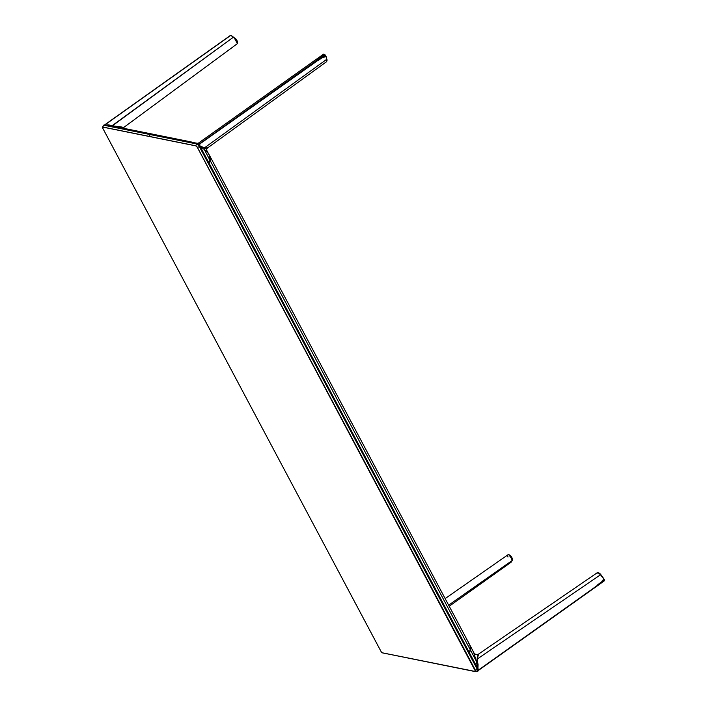 <?xml version="1.0" encoding="UTF-8"?>
<svg xmlns="http://www.w3.org/2000/svg" width="707" height="707" viewBox="0 0 707 707"><rect width="100%" height="100%" fill="white"/><g stroke="black" fill="none" stroke-linecap="round" stroke-linejoin="round"><path stroke-width="1.06" d="M103.858 125.068L197.191 143.742L199.109 145.377L477.685 669.149L477.844 671.155M197.377 147.454L475.396 670.333L197.439 147.436L195.821 145.792L102.886 127.048L195.83 145.881L102.895 127.127L102.842 128.374L381.223 651.819L382.416 652.835L475.599 671.535L197.377 147.454M475.351 671.588L382.416 652.835L475.351 671.588M477.269 671.394A2.704 0.946 -125.4 0 0 477.605 671.358A2.704 0.946 54.6 0 1 477.269 671.394A3.385 2.969 -78.6 0 1 475.413 671.632L382.478 652.879A3.385 2.969 101.4 0 0 382.628 652.914M102.762 128.197A1.768 0.619 54.6 0 1 102.533 127.313A1.768 0.619 54.6 0 1 102.886 127.048L195.821 145.792A1.768 0.619 54.6 0 1 197.439 147.436L475.458 670.324A1.768 0.619 54.6 0 1 475.413 671.632A3.385 2.969 101.4 0 0 475.493 671.65L382.46 652.879A1.768 0.619 54.6 0 1 381.7 652.367M477.773 671.164A2.704 0.946 -125.4 0 0 477.985 671.093A2.704 0.946 -125.4 0 0 477.685 669.149L477.34 669.388A2.704 0.946 54.6 0 1 477.64 671.341A2.704 0.946 -125.4 0 0 477.34 669.388A3.385 1.105 152 0 1 475.458 670.324A3.385 1.105 -28 0 0 477.34 669.388L199.321 146.508A3.385 1.105 152 0 1 197.439 147.436A3.385 1.105 -28 0 0 199.321 146.508A2.704 0.946 -125.4 0 0 196.846 143.989A3.385 2.969 101.4 0 0 195.821 145.792A3.385 2.969 -78.6 0 1 196.846 143.989L150.379 134.613A3.385 2.969 101.4 0 0 149.354 136.416A3.385 2.969 -78.6 0 1 150.379 134.613L103.911 125.236A3.385 2.969 101.4 0 0 102.886 127.048A3.385 2.969 -78.6 0 1 103.911 125.236A2.704 0.946 -125.4 0 0 103.487 125.333L102.533 127.313M103.885 125.051L103.54 125.289A2.704 0.946 54.6 0 1 103.911 125.236L104.247 124.998A2.704 0.946 -125.4 0 0 103.885 125.051A2.704 0.946 -125.4 0 0 103.752 125.227M104.247 124.998L197.191 143.742L104.247 124.998M199.666 146.261A2.704 0.946 -125.4 0 0 197.191 143.742L196.846 143.989A2.704 0.946 54.6 0 1 199.321 146.508L477.685 669.149L199.666 146.261M468.644 652.128L208.538 162.928L468.644 652.128L208.812 162.831L468.927 652.022L470.164 650.29L470.491 647.895L469.634 644.643L468.617 643.335M470.314 649.804A56.392 18.444 -28 0 0 469.74 644.837L209.634 155.637A56.392 18.444 152 0 1 210.209 160.613L470.314 649.804L210.209 160.613A9.023 2.952 152 0 1 208.874 162.778L468.988 651.969A9.023 2.952 -28 0 0 470.314 649.804L468.9 652.34L470.509 650.184A9.023 2.952 152 0 1 469.174 652.349L477.64 669.061L479.16 669.556L604.397 580.465L597.15 585.219L604.291 579.961L602.064 581.004L604.043 579.378L600.517 574.773L598.308 572.82L597.123 573.156M208.521 162.928L210.209 160.613L210.156 156.981L209.466 155.354A56.392 18.444 152 0 1 209.634 155.637M208.388 162.548L199.798 145.881L208.326 162.557M188.124 141.948L114.295 126.889L188.203 141.851L191.279 141.974A9.023 7.918 -78.6 0 0 190.819 141.86L116.823 126.933A9.023 7.918 101.4 0 0 114.295 126.889L188.283 141.815A9.023 7.918 -78.6 0 1 190.819 141.86M188.142 141.921L114.145 126.995L118.219 127.375M114.127 127.021L104.689 125.015L114.092 126.862A9.023 7.918 -78.6 0 1 116.169 126.836A9.023 7.918 101.4 0 0 114.092 126.862L105.149 125.059L120.985 126.845L122.7 127.331L122.673 128.188M237.605 43.162L237.252 43.71L237.605 43.162L236.509 40.511L233.381 37.215L111.927 126.12M104.981 125.192L108.136 124.847L112.333 125.546L233.381 37.215L234.521 38.019L230.729 35.35L228.6 36.799L230.588 35.35M113.96 126.951L104.936 125.316M225.003 39.318L227.742 37.338M230.562 35.474L228.653 36.693M237.605 43.074L234.326 38.001L237.419 43.631M237.561 42.385L236.801 40.723M236.58 40.379L236.103 39.707M232.09 36.075L231.012 35.421A2.033 0.707 -125.4 0 0 230.95 35.412M104.998 124.697L104.389 125.068M105.06 124.759L230.332 35.668M108.622 125.316L122.178 127.101L122.125 128.647M326.802 59.132L326.245 56.799L327.023 60.104L326.687 61.606L326.758 59.282L326.687 61.606L207.416 148.046L206.417 149.884M326.758 59.282L204.509 147.807L206.214 148.55L207.655 147.86L204.641 147.922L204.243 149.407C206.029 151.713 206.798 151.961 206.55 150.158L208.415 153.879A56.392 18.444 152 0 1 209.422 155.266A56.392 18.444 152 0 1 209.997 160.233L204.243 149.407L204.509 147.807L326.758 59.282L326.21 57.02L326.758 59.282M198.163 143.353L197.739 143.786L199.524 143.804L203.448 141.038L324.743 54.713L317.213 59.529L323.868 54.139M197.995 143.433L323.514 54.174M197.668 144.104L197.721 143.786A2.254 0.787 54.6 0 1 199.798 145.889L199.798 145.889A2.254 0.787 -125.4 0 0 197.739 143.795L199.798 145.889L199.71 143.998L324.981 54.96A2.254 0.787 -125.4 0 0 324.743 54.713L199.524 143.804L188.371 141.966M326.289 56.86L325.839 56.145L323.691 57.435L325.45 55.544L318.132 60.475L325.238 55.252A2.254 0.787 54.6 0 1 325.45 55.544L325.565 55.464A2.033 0.707 -125.4 0 0 325.37 55.208L318.132 60.475L325.45 55.544A2.254 0.787 -125.4 0 0 325.238 55.252L199.71 143.998L199.807 145.889L204.509 147.807L200.214 146.508L204.243 149.407L200.214 146.508L208.662 162.398A9.023 2.952 -28 0 0 209.997 160.233A56.392 18.444 -28 0 0 209.422 155.266L209.97 160.356M325.45 55.544L325.565 55.464A2.033 0.707 -125.4 0 0 325.556 55.464L325.14 54.943A2.033 0.707 -125.4 0 0 324.92 54.722L324.69 54.519M326.988 60.82L326.996 60.201M324.593 54.448A2.033 0.707 -125.4 0 0 324.486 54.377L324.292 54.262A2.033 0.707 -125.4 0 0 324.133 54.2L323.47 54.678M326.404 57.417L325.909 56.012A2.033 0.707 -125.4 0 0 325.759 55.756L325.565 55.464M324.248 56.516L324.946 57.108M320.854 57.028L324.478 54.492A2.254 0.787 -125.4 0 0 324.266 54.333L320.854 57.028M198.685 143.76L197.863 143.548M199.515 144.555L200.143 145.032M198.225 143.371L188.495 141.877A9.023 7.918 -78.6 0 1 191.031 141.921A9.023 7.918 101.4 0 0 188.504 141.877L198.128 143.371M191.031 141.921A9.023 7.918 -78.6 0 1 192.428 142.363M206.444 149.911L206.462 151.492L204.243 149.407L210.006 160.303M206.55 150.158L209.422 155.266M209.944 160.374L209.016 161.991M209.793 160.781L208.477 162.84M510.852 562.189L512.16 560.527L448.645 605.157L512.16 560.527L511.126 556.939L508.978 554.756L508.05 554.712L445.154 598.59M512.16 560.527L511.258 562.1L512.221 560.289M507.962 557.045L507.776 556.064M512.248 559.405L508.793 554.677M512.142 558.848L511.788 557.903M511.435 557.213L511.002 556.515M510.489 555.87L509.959 555.322M509.694 555.11L508.987 554.721M503.145 567.014L504.878 565.715M506.813 564.513L503.614 566.714M510.454 561.994L507.723 563.886M478.842 653.94L477.525 656.105L477.057 659.171L600.508 574.773L477.057 659.171L478.065 664.642L477.923 668.955A2.254 0.787 54.6 0 1 478.171 670.589A2.254 0.787 54.6 0 1 478.162 670.589L477.72 670.66M478.798 653.957L478.683 654.028C476.668 655.027 475.033 654.602 473.778 652.738L476.262 661.01L470.509 650.184L476.262 661.01L477.623 668.239L469.174 652.349L477.623 668.239L476.262 661.01L477.472 661.054L476.262 661.01L473.752 652.649L471.542 648.239M478.171 670.589L604.255 580.924A2.254 0.787 -125.4 0 0 604.344 580.827L597.123 585.979L604.397 580.571M604.361 579.873A2.033 0.707 -125.4 0 0 604.326 579.749L604.291 579.961A2.254 0.787 54.6 0 1 604.361 580.208L604.423 580.2A2.033 0.707 -125.4 0 1 604.414 580.385L478.595 670.289L604.388 580.659A2.254 0.787 -125.4 0 0 604.397 580.465L479.16 669.556L477.64 669.061M603.46 578.459L600.517 574.773L603.46 578.459M600.508 574.773L597.981 572.679M604.388 579.979A2.033 0.707 -125.4 0 0 604.326 579.749L604.22 579.475A2.033 0.707 -125.4 0 0 604.105 579.227L603.168 577.866M601.295 575.507L600.658 574.738M599.324 573.404L598.343 572.776M602.974 580.005L603.513 580.403M604.326 579.749L597.15 585.219L604.361 580.208A2.254 0.787 -125.4 0 0 604.291 579.961M478.029 669.052L478.012 668.248M478.179 670.581A2.254 0.787 -125.4 0 0 477.923 668.963L477.057 659.171L478.683 654.028C476.668 655.027 475.033 654.602 473.778 652.738L471.861 648.84L473.752 652.641C475.298 654.744 476.951 655.195 478.71 654.002L597.327 572.679C597.875 572.272 598.988 572.953 600.658 574.72L603.592 578.388M477.119 668.08L476.907 667.479M469.934 645.208L469.89 645.129A56.392 18.444 152 0 1 469.934 645.208A56.392 18.444 152 0 1 470.509 650.184A56.392 18.444 -28 0 0 469.934 645.208L471.861 648.84M470.455 647.276A56.286 18.409 152 0 1 470.349 650.131L470.323 646.587M234.441 37.922A2.819 0.99 54.6 0 1 237.375 41.58A2.819 0.99 -125.4 0 0 234.441 37.922M327.049 60.316A2.819 0.99 -125.4 0 0 326.996 59.662A2.819 0.99 54.6 0 1 327.049 60.316M598.767 572.962A2.819 0.99 54.6 0 1 601.569 575.825A2.819 0.99 -125.4 0 0 598.767 572.962M509.659 555.057A2.819 0.99 54.6 0 1 512.257 558.574A2.819 0.99 -125.4 0 0 509.659 555.057M512.283 559.361A2.819 0.99 -125.4 0 0 512.257 558.574A2.819 0.99 54.6 0 1 512.283 559.361M475.493 671.65L477.596 671.367M231.516 35.615L234.494 37.975L237.508 42.12L237.411 43.64L122.249 128.559M104.875 124.715L230.464 35.403M116.62 126.906L109.497 125.475M206.25 149.592L207.496 151.634M449.219 606.235L511.205 562.153M512.23 560.439C512.769 560.147 512.266 558.707 510.719 556.117C508.89 554.474 508.006 554.005 508.05 554.712"/></g></svg>
